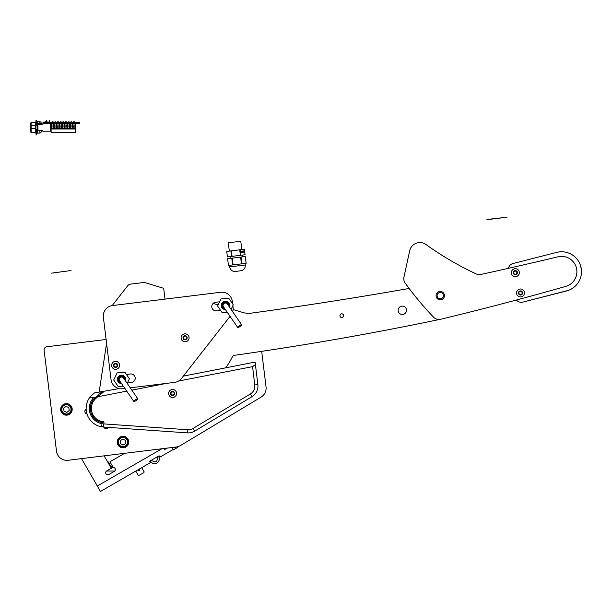 <?xml version="1.0" encoding="UTF-8"?>
<svg xmlns="http://www.w3.org/2000/svg" width="612" height="612" viewBox="0 0 612 612"><rect width="100%" height="100%" fill="white"/><g stroke="black" fill="none" stroke-linecap="round" stroke-linejoin="round"><path stroke-width="0.92" d="M86.996 414.01A2.616 2.616 0 0 1 86.154 409.191M128.719 441.359A5.76 5.76 0 0 0 122.293 436.341A5.76 5.76 0 0 0 117.275 442.767A5.76 5.76 0 0 0 123.7 447.777A5.76 5.76 0 0 0 128.719 441.359M72.139 408.694A5.76 5.76 0 0 0 65.721 403.675A5.76 5.76 0 0 0 60.703 410.101A5.76 5.76 0 0 0 67.121 415.12A5.76 5.76 0 0 0 72.139 408.694M108.431 427.383A2.616 2.616 0 0 1 103.772 427.054M261.684 351.349L266.044 386.883A10.48 10.48 0 0 1 261.041 397.142L180.464 445.559A10.48 10.48 0 0 1 176.348 446.974L68.162 460.262A10.48 10.48 0 0 1 56.488 451.136L44.102 350.263A3.144 3.144 0 0 1 46.833 346.767L106.113 339.484M243.041 407.959L237.854 411.073M177.71 446.714L177.993 447.211L175.361 448.726L174.481 447.204M150.33 461.004A1.568 1.568 0 0 0 150.246 460.882L150.483 461.272A4.712 4.712 0 0 0 156.924 463.001A4.712 4.712 0 0 0 158.653 456.56L158.424 456.162M139.154 469.136A0.788 0.788 0 0 1 139.475 470.597A0.788 0.788 0 0 1 138.366 469.588M69.301 414.385A5.76 5.76 0 0 1 61.429 412.274A5.76 5.76 0 0 1 63.541 404.41M125.881 447.051A5.76 5.76 0 0 1 118.009 444.939A5.76 5.76 0 0 1 120.113 437.067M135.81 471.064L138.228 475.249L138.939 475.44L143.935 472.556L144.126 471.844L141.709 467.66M104.101 455.848L111.285 468.287A1.568 1.568 -75 0 0 111.889 468.073L113.159 467.339M86.223 410.185L85.206 410.185M114.742 471.033L107.184 471.033A12.569 12.569 0 0 1 106.572 471.018M110.558 467.025L111.101 466.711L111.889 468.073M121.75 453.683L121.046 453.767M151.615 460.094L151.845 460.492C155.685 462.955 157.498 461.907 157.292 457.348L158.653 456.56M159.097 457.623L173.058 449.56L171.88 447.525L173.273 449.935L175.361 448.726M175.269 447.112L175.996 448.359M111.285 468.287L106.748 470.911A2.096 2.096 0 0 0 105.975 473.772A2.096 2.096 0 0 0 108.844 474.537L114.283 471.393A2.096 2.096 0 0 0 113.235 467.484L109.953 461.8L124.626 453.324M159.105 455.772L159.9 457.156L159.105 455.772L149.573 461.272L150.376 462.657L100.467 491.467L81.503 458.618M149.573 461.272L150.376 462.657L151.179 462.198M163.978 448.497L164.613 449.598L167.206 448.099M92.167 401.388A14.405 14.405 0 0 1 92.198 401.334A0.842 0.842 0 0 1 93.399 401.135L93.399 401.135A1.308 1.308 0 0 0 93.498 401.197M91.349 403.109A0.842 0.842 0 0 0 91.823 403.752A1.308 1.308 0 0 1 92.144 403.966M90.354 409.214A0.842 0.842 0 0 0 90.591 409.252A1.308 1.308 0 0 1 91.425 409.573M102.365 422.685A1.308 1.308 0 0 0 101.515 421.438M101.255 421.37A1.308 1.308 0 0 0 99.901 422.035M93.116 415.028A1.308 1.308 0 0 0 91.785 414.745M97.155 420.712A1.308 1.308 0 0 0 95.151 419.205M97.362 397.15A0.842 0.842 0 0 0 96.512 397.173A14.405 14.405 0 0 0 95.304 398.022A0.842 0.842 0 0 0 95.112 399.146M90.499 406.238A0.842 0.842 0 0 1 90.966 406.215A1.308 1.308 0 0 0 91.563 406.215M90.744 411.861A0.842 0.842 0 0 1 90.813 411.845A1.308 1.308 0 0 0 91.678 411.256M93.1 416.94A1.308 1.308 0 0 0 93.475 415.64M98.624 395.689A14.772 14.772 0 0 0 95.021 397.769M125.284 446.064A4.613 4.613 0 0 0 127.005 439.776A4.613 4.613 0 0 0 120.717 438.054A4.613 4.613 0 0 0 118.996 444.343A4.613 4.613 0 0 0 125.284 446.064M120.403 437.511A5.24 5.24 0 0 1 127.548 439.462A5.24 5.24 0 0 1 125.59 446.615A5.24 5.24 0 0 1 118.445 444.656A5.24 5.24 0 0 1 120.403 437.511M125.628 440.563L123.012 439.034L120.388 440.533L120.373 443.562L122.981 445.085L125.605 443.585L125.628 440.563M70.977 408.717A4.613 4.613 0 0 0 65.736 404.838A4.613 4.613 0 0 0 61.866 410.078A4.613 4.613 0 0 0 67.106 413.957A4.613 4.613 0 0 0 70.977 408.717M61.238 410.17A5.24 5.24 0 0 1 65.645 404.218A5.24 5.24 0 0 1 71.604 408.617A5.24 5.24 0 0 1 67.198 414.576A5.24 5.24 0 0 1 61.238 410.17M65.974 406.406L63.61 408.288L64.053 411.279L66.869 412.389L69.233 410.507L68.789 407.516L65.974 406.406M339.935 315.891A1.836 1.836 0 0 1 341.534 313.841A1.836 1.836 0 0 1 343.577 315.44A1.836 1.836 0 0 1 341.986 317.483A1.836 1.836 0 0 1 339.935 315.891M406.483 309.802A4.192 4.192 0 0 0 401.816 306.153A4.192 4.192 0 0 0 398.167 310.827A4.192 4.192 0 0 0 402.841 314.469A4.192 4.192 0 0 0 406.483 309.802M443.409 295.259A3.167 3.167 0 0 0 439.875 292.498A3.167 3.167 0 0 0 437.121 296.032A3.167 3.167 0 0 0 440.655 298.786A3.167 3.167 0 0 0 443.409 295.259M554.64 252.909L513.017 263.52A6.288 6.288 0 0 0 508.419 268.324A4190.869 4190.869 0 0 1 480.879 274.451A7.336 7.336 0 0 1 476.205 273.931A314.316 314.316 0 0 1 426.013 244.532A10.48 10.48 0 0 0 409.665 250.821L403.943 277.213A7.336 7.336 0 0 0 405.159 283.042A314.316 314.316 0 0 0 433.602 317.223A7.336 7.336 0 0 0 440.609 319.273A7.336 7.336 0 0 1 439.584 319.449A3143.155 3143.155 0 0 1 234.694 355.274A3.144 3.144 0 0 0 232.323 356.98A76.485 76.485 0 0 1 225.644 367.927M233.126 309.527L242.513 312.395A20.953 20.953 0 0 0 251.471 313.115A4190.869 4190.869 0 0 0 409.137 288.459M213.137 303.422L218.109 304.944M165.018 299.107A4.192 4.192 0 0 1 164.988 298.893L163.687 288.321L145.235 282.683A4.192 4.192 0 0 0 143.499 282.537L130.509 284.136A4.192 4.192 0 0 0 127.717 285.712L112.187 305.602M98.57 396.132L98.777 394.511M99.152 392.024L106.58 343.278M119.149 388.574L94.439 392.919L90.262 396.744C89.995 397.808 91.157 398.083 93.735 397.555L95.311 397.509A14.458 14.458 0 0 0 103.42 422.823A0.52 0.52 0 0 0 103.994 422.295A0.52 0.52 0 0 0 103.52 421.783A13.41 13.41 0 0 1 96.214 398.121L97.821 396.76L126.738 391.129M178.551 381.047L252.626 366.626L255.411 364.584L257.874 384.581A12.362 12.362 0 0 1 251.976 396.683L194.67 431.139A12.362 12.362 0 0 1 187.44 432.875L103.497 427.038A18.651 18.651 0 0 1 102.303 426.916L101.294 426.319L101.263 426.748L102.303 426.916L102.334 426.495M131.848 390.135L166.732 383.341M95.701 397.173L101.615 392.04L103.941 391.588L97.821 396.76M93.735 397.555A15.507 15.507 0 0 0 103.711 423.902L187.662 429.746A9.218 9.218 0 0 0 193.055 428.446L250.354 393.99A9.218 9.218 0 0 0 254.753 384.963L252.565 366.634M255.411 364.584L255.12 362.212L253.253 362.442L183.34 376.128M101.263 426.748A18.651 18.651 0 0 1 90.262 396.744A18.651 18.651 0 0 0 101.263 426.748L101.278 426.526M101.401 424.85L101.294 426.319M101.561 422.525L102.594 422.724M101.997 393.233L99.733 393.677M174.007 394.197A0.597 0.597 0 0 1 174.221 394.151A0.436 0.436 0 0 0 174.344 393.302A0.597 0.597 0 0 1 173.999 392.437A0.436 0.436 0 0 0 173.318 391.902A0.597 0.597 0 0 1 172.4 391.772A0.436 0.436 0 0 0 171.605 392.085A0.597 0.597 0 0 1 171.023 392.82A0.436 0.436 0 0 0 170.901 393.669A0.597 0.597 0 0 1 171.245 394.533A0.436 0.436 0 0 0 171.918 395.069A0.597 0.597 0 0 1 172.844 395.199A0.436 0.436 0 0 0 173.64 394.885A0.597 0.597 0 0 1 174.007 394.197M173.387 395.413A2.073 2.073 0 0 1 170.694 394.25A2.073 2.073 0 0 1 171.85 391.558A2.073 2.073 0 0 1 174.55 392.713A2.073 2.073 0 0 1 173.387 395.413M174.099 397.18A3.978 3.978 0 0 1 168.92 394.962A3.978 3.978 0 0 1 171.146 389.783A3.978 3.978 0 0 1 176.317 392.009A3.978 3.978 0 0 1 174.099 397.18M568.517 290.34L522.855 302.099L566.513 290.968A19.905 19.905 0 0 0 580.88 266.763A19.905 19.905 0 0 0 556.675 252.389L513.017 263.52M440.609 319.273A3143.155 3143.155 0 0 0 565.786 286.393A15.3 15.3 0 0 0 576.542 268.423A15.3 15.3 0 0 0 558.045 256.803A4190.869 4190.869 0 0 1 480.879 274.451M440.9 299.788A4.192 4.192 0 0 0 444.404 295.015A4.192 4.192 0 0 0 439.63 291.503A4.192 4.192 0 0 0 436.119 296.277A4.192 4.192 0 0 0 440.9 299.788M476.205 273.931A314.316 314.316 0 0 1 426.013 244.532M409.665 250.821L403.943 277.213M516.452 300.01A6.288 6.288 0 0 0 522.855 302.099M581.293 268.821L580.26 264.759M521.998 292.467A0.597 0.597 0 0 1 522.12 292.284A0.436 0.436 0 0 0 521.592 291.603A0.597 0.597 0 0 1 520.736 291.243A0.436 0.436 0 0 0 519.879 291.358A0.597 0.597 0 0 1 519.144 291.924A0.436 0.436 0 0 0 518.815 292.72A0.597 0.597 0 0 1 518.938 293.638A0.436 0.436 0 0 0 519.458 294.318A0.597 0.597 0 0 1 520.315 294.678A0.436 0.436 0 0 0 521.172 294.563A0.597 0.597 0 0 1 521.906 293.997A0.436 0.436 0 0 0 522.235 293.209A0.597 0.597 0 0 1 521.998 292.467M522.441 293.752A2.073 2.073 0 0 1 519.733 294.877A2.073 2.073 0 0 1 518.609 292.169A2.073 2.073 0 0 1 521.325 291.044A2.073 2.073 0 0 1 522.441 293.752M524.201 294.487A3.978 3.978 0 0 1 518.999 296.636A3.978 3.978 0 0 1 516.849 291.434A3.978 3.978 0 0 1 522.051 289.285A3.978 3.978 0 0 1 524.201 294.487M516.819 272.164A0.597 0.597 0 0 1 516.941 271.98A0.436 0.436 0 0 0 516.421 271.292A0.597 0.597 0 0 1 515.556 270.94A0.436 0.436 0 0 0 514.707 271.047A0.597 0.597 0 0 1 513.965 271.613A0.436 0.436 0 0 0 513.636 272.409A0.597 0.597 0 0 1 513.759 273.334A0.436 0.436 0 0 0 514.279 274.015A0.597 0.597 0 0 1 515.143 274.375A0.436 0.436 0 0 0 515.993 274.26A0.597 0.597 0 0 1 516.735 273.694A0.436 0.436 0 0 0 517.063 272.898A0.597 0.597 0 0 1 516.819 272.164M517.262 273.449A2.073 2.073 0 0 1 514.554 274.574A2.073 2.073 0 0 1 513.43 271.858A2.073 2.073 0 0 1 516.146 270.741A2.073 2.073 0 0 1 517.262 273.449M519.03 274.184A3.978 3.978 0 0 1 513.82 276.333A3.978 3.978 0 0 1 511.67 271.131A3.978 3.978 0 0 1 516.872 268.982A3.978 3.978 0 0 1 519.03 274.184M558.733 251.976L555.558 252.672M232.629 303.866L232.331 301.402A10.48 10.48 0 0 0 220.649 292.276L112.501 305.556A10.48 10.48 0 0 0 103.374 317.23L111.04 379.624A10.48 10.48 0 0 0 122.714 388.75L124.917 388.475M130.257 387.824L174.565 382.385A10.48 10.48 0 0 0 181.542 378.43L230.051 316.35M232.705 311.783A10.48 10.48 0 0 0 233.073 307.492L232.851 305.671M127.388 383.005L131.45 382.5A4.299 4.299 0 0 0 135.191 377.719A4.299 4.299 0 0 0 130.402 373.978L126.447 374.46M219.609 301.8L215.546 302.297A4.299 4.299 0 0 0 211.806 307.086A4.299 4.299 0 0 0 216.594 310.827L220.55 310.338M124.511 379.455A2.945 2.945 0 0 0 119.898 376.961A2.945 2.945 0 0 0 120.572 382.156M121.038 382.844A3.496 3.496 0 0 1 119.585 376.51A3.496 3.496 0 0 1 124.978 380.136M137.784 398.772L123.532 378.04A2.387 2.387 0 0 0 120.212 377.42A2.387 2.387 0 0 0 119.6 380.74L133.844 401.472A2.387 0.505 -34.5 0 1 135.527 399.705A2.387 0.505 -34.5 0 1 137.784 398.772A2.387 0.505 -34.5 0 1 136.101 400.539A2.387 0.505 -34.5 0 1 133.844 401.472M121.551 383.579A4.192 4.192 0 0 1 119.195 375.936A4.192 4.192 0 0 1 125.483 380.878M123.272 386.088L118.246 386.478A7.834 7.834 0 0 1 118.147 386.432L113.763 380.06A7.834 7.834 0 0 1 113.755 379.945L117.083 372.968A7.834 7.834 0 0 1 117.175 372.907L124.886 372.295A7.834 7.834 0 0 1 124.986 372.341L129.369 378.721A7.834 7.834 0 0 1 129.377 378.828L127.204 383.38M228.375 305.48A2.945 2.945 0 0 0 223.763 302.986A2.945 2.945 0 0 0 224.436 308.18M224.902 308.869A3.496 3.496 0 0 1 223.449 302.535A3.496 3.496 0 0 1 228.842 306.161M241.648 324.796L227.396 304.057A2.387 2.387 0 0 0 224.076 303.445A2.387 2.387 0 0 0 223.464 306.765L237.716 327.497A2.387 0.505 -34.5 0 1 239.391 325.729A2.387 0.505 -34.5 0 1 241.648 324.796A2.387 0.505 -34.5 0 1 239.965 326.563A2.387 0.505 -34.5 0 1 237.716 327.497M225.415 309.603A4.192 4.192 0 0 1 223.059 301.961A4.192 4.192 0 0 1 229.347 306.895M227.136 312.112L222.11 312.502A7.834 7.834 0 0 1 222.011 312.457L217.627 306.084A7.834 7.834 0 0 1 217.62 305.969L220.947 298.993A7.834 7.834 0 0 1 221.039 298.924L228.75 298.319A7.834 7.834 0 0 1 228.85 298.365L233.233 304.745A7.834 7.834 0 0 1 233.241 304.853L231.068 309.404M35.419 132.261L35.419 128.451L30.6 128.535L30.6 131.733A0.52 0.52 0 0 0 31.128 132.261L35.419 132.261A0.52 0.52 0 0 1 35.947 132.781M35.947 125.07L35.947 129.782M37.408 129.836L37.408 125.016M49.473 120.533L49.052 121.054L49.679 121.054L49.473 120.533M46.81 120.533L46.39 121.054L47.017 121.054L46.81 120.533M49.679 121.559L49.679 121.054M49.052 121.673L49.052 121.054M47.017 122.607L47.017 121.054M46.39 122.607L46.39 121.054M50.612 123.655L50.612 131.197L42.863 131.197L42.236 130.57L37.936 130.57L37.936 124.282L42.236 124.282L42.962 123.655L42.962 122.607L79.636 122.607L79.636 123.655L54.384 123.655L54.384 122.607M48.876 122.607L49.082 121.559L49.71 121.559L49.924 122.607M45.892 122.607L45.686 121.559L45.059 121.559L44.852 122.607M74.442 122.607L74.442 121.872L73.501 121.872L73.501 122.607M63.793 122.607L63.793 121.872L62.852 121.872L62.852 122.607M52.211 122.607L52.211 121.872L53.152 121.872L53.152 122.607M70.839 122.607L70.839 121.872L71.78 121.872L71.78 122.607M65.515 122.607L65.515 121.872L66.456 121.872L66.456 122.607M57.528 122.607L57.528 121.872L58.477 121.872L58.477 122.607M54.866 122.607L54.866 121.872L55.814 121.872L55.814 122.607M69.118 122.607L69.118 121.872L68.177 121.872L68.177 122.607M60.19 122.607L60.19 121.872L61.131 121.872L61.131 122.607M51.033 122.607L51.033 123.655L54.384 123.655M42.962 123.655L51.033 123.655M51.11 132.322L75.544 132.559L51.11 132.322L51.11 128.994L75.544 128.994L75.544 132.322M51.11 123.655L51.11 128.994M75.544 123.655L75.544 128.994M64.857 128.474L67.113 128.474L67.113 123.808L64.857 123.808L64.857 128.474M61.789 123.808L59.54 123.808L59.54 128.474L61.789 128.474L61.789 123.808M59.127 123.808L56.878 123.808L56.878 128.474L59.127 128.474L59.127 123.808M51.553 128.474L53.802 128.474L53.802 123.808L51.553 123.808L51.553 128.474M56.465 123.808L54.216 123.808L54.216 128.474L56.465 128.474L56.465 123.808M62.194 128.474L64.451 128.474L64.451 123.808L62.194 123.808L62.194 128.474M67.519 128.474L69.776 128.474L69.776 123.808L67.519 123.808L67.519 128.474M75.092 123.808L72.843 123.808L72.843 128.474L75.092 128.474L75.092 123.808M70.181 128.474L72.438 128.474L72.438 123.808L70.181 123.808L70.181 128.474M65.01 124.779L65.01 127.793L64.857 124.404M65.254 125.016L66.716 125.016L67.113 128.428M67.113 124.404L66.716 125.016M61.636 127.793L61.636 124.779L61.789 128.428M59.54 128.428L59.93 126.898L59.54 124.404M59.93 125.016L61.399 125.016M58.974 127.793L58.974 124.779L59.127 128.428M56.878 128.428L57.268 126.898L56.878 124.404M57.268 125.016L58.737 125.016M53.802 124.404L53.412 125.016L53.802 128.428M51.706 124.779L51.706 127.793L51.553 124.404M51.944 125.016L53.412 125.016M56.312 127.793L56.312 124.779L56.465 128.428M54.216 128.428L54.606 126.898L54.216 124.404M54.606 125.016L56.075 125.016M62.355 124.779L62.355 127.793L62.194 124.404M62.592 125.016L64.061 125.016L64.451 128.428M64.451 124.404L64.061 125.016M67.672 124.779L67.672 127.793L67.519 124.404M67.917 125.016L69.378 125.016L69.776 128.428M69.776 124.404L69.378 125.016M74.939 127.793L74.939 124.779L75.092 128.428M72.843 128.428L73.233 126.898L72.843 124.404M73.233 125.016L74.702 125.016M72.438 124.404L72.04 125.016L72.438 128.428M70.334 124.779L70.334 127.793L70.181 124.404M70.571 125.016L72.04 125.016M37.936 124.282L36.888 124.282L36.888 123.356L36.888 124.282M37.936 130.57L37.408 130.57L37.408 124.282M36.888 130.57L37.408 130.57M37.408 129.407L36.888 129.407L36.888 132.628L35.947 132.628L35.947 120.648L36.888 120.648L36.888 125.33L37.408 125.33M64.857 128.428L67.022 128.084M51.553 128.428L53.718 128.084M62.194 128.428L64.359 128.084M67.519 128.428L69.684 128.084M70.181 128.428L72.346 128.084M36.888 132.628L36.888 134.196L35.947 134.196L35.947 132.628M41.578 124.282L41.578 123.716L41.149 124.282L41.149 123.027A1.255 1.255 0 0 0 39.895 121.765L37.722 121.765A0.842 0.842 0 0 1 36.888 120.931M65.254 126.898L66.716 126.898M59.93 126.898L61.399 126.898M57.268 126.898L58.737 126.898M51.944 126.898L53.412 126.898M54.606 126.898L56.075 126.898M62.592 126.898L64.061 126.898M67.917 126.898L69.378 126.898M73.233 126.898L74.702 126.898M70.571 126.898L72.04 126.898M37.722 130.57L37.722 133.079A0.842 0.842 0 0 0 36.888 133.921M37.722 133.079L39.895 133.079A1.255 1.255 0 0 0 41.149 131.825L41.149 130.57L37.064 130.57M41.578 130.57L41.149 131.825M35.68 128.436L35.419 122.591A0.52 0.52 0 0 0 35.947 122.063M37.722 121.765L37.722 123.502L39.895 123.502L39.895 121.765A1.255 1.255 0 0 1 41.149 123.027M35.419 122.591L31.12 122.591L31.128 125.276L35.68 125.261M30.6 128.535L30.6 125.384L31.128 125.276L31.128 132.261M30.6 125.353L30.6 123.127L31.12 122.591M245.083 263.412L245.274 264.973A5.24 5.24 0 0 1 241.227 270.726L234.985 271.491A5.24 5.24 0 0 1 229.676 266.893L229.485 265.333M241.794 249.566L240.776 241.25L228.299 242.78L229.316 251.104M229.997 256.612L230.211 258.379M242.474 255.082L242.689 256.849M229.676 266.893L245.274 264.973A5.24 5.24 0 0 1 241.227 270.726M244.395 249.252L245.075 254.76L244.395 249.252L240.233 249.757L240.906 255.273L245.068 254.76M245.29 256.527L246.123 263.29L245.282 256.527L241.128 257.04L241.954 263.795L246.116 263.29M244.517 251.96L244.525 250.813L244.609 252.389L244.119 251.15L243.951 252.473L243.653 250.92L243.936 252.029L244.096 250.866L244.44 251.968M243.492 252.366L243.324 250.966L243.423 252.373M242.65 252.19L243.063 252.09L242.872 252.641L242.582 252.205L242.436 251.073L242.964 251.004L242.582 252.198M242.39 251.081L242.505 252.22L242.222 251.838L242.046 252.282L241.87 251.142L242.191 251.608L242.306 251.088M241.778 252.572L241.602 251.172L241.702 252.58M241.136 251.027L241.159 251.517L241.136 251.027M240.96 252.045L240.654 252.878L240.7 251.241L240.96 252.045M241.954 263.795L241.442 263.864L240.608 257.101L232.292 258.126L233.118 264.881L241.442 263.864M228.444 265.455L232.606 264.95L231.78 258.188L227.618 258.7L228.444 265.455L227.618 258.7M233.118 264.881L232.606 264.95M241.128 257.04L240.608 257.101M232.292 258.126L231.78 258.188M240.906 255.273L240.394 255.334L239.72 249.826L231.397 250.843L232.078 256.359L240.394 255.334M232.078 256.359L231.558 256.42L230.885 250.905L226.723 251.417L227.396 256.933L231.558 256.42M227.396 256.933L226.723 251.417M240.233 249.757L239.72 249.826M231.397 250.843L230.885 250.905M242.842 252.121L242.65 252.672M240.478 251.272L240.768 251.685M51.515 273.143L71.03 270.535L51.515 273.143M486.923 219.471L506.996 217.214L486.945 219.677M114.077 365.173A0.597 0.597 0 0 1 113.893 365.288A0.436 0.436 0 0 0 114.077 366.129A0.597 0.597 0 0 1 114.704 366.81A0.436 0.436 0 0 0 115.53 367.07A0.597 0.597 0 0 1 116.433 366.863A0.436 0.436 0 0 0 117.068 366.282A0.597 0.597 0 0 1 117.351 365.395A0.436 0.436 0 0 0 117.16 364.553A0.597 0.597 0 0 1 116.532 363.872A0.436 0.436 0 0 0 115.706 363.612A0.597 0.597 0 0 1 114.804 363.819A0.436 0.436 0 0 0 114.169 364.4A0.597 0.597 0 0 1 114.077 365.173M114.215 363.811A2.073 2.073 0 0 1 117.144 363.933A2.073 2.073 0 0 1 117.022 366.871A2.073 2.073 0 0 1 114.092 366.749A2.073 2.073 0 0 1 114.215 363.811M112.922 362.411A3.978 3.978 0 0 1 118.552 362.648A3.978 3.978 0 0 1 118.315 368.271A3.978 3.978 0 0 1 112.692 368.034A3.978 3.978 0 0 1 112.922 362.411M183.531 337.64A0.597 0.597 0 0 1 183.348 337.755A0.436 0.436 0 0 0 183.531 338.597A0.597 0.597 0 0 1 184.166 339.285A0.436 0.436 0 0 0 184.985 339.538A0.597 0.597 0 0 1 185.895 339.339A0.436 0.436 0 0 0 186.522 338.757A0.597 0.597 0 0 1 186.805 337.87A0.436 0.436 0 0 0 186.614 337.028A0.597 0.597 0 0 1 185.987 336.34A0.436 0.436 0 0 0 185.161 336.087A0.597 0.597 0 0 1 184.258 336.286A0.436 0.436 0 0 0 183.623 336.868A0.597 0.597 0 0 1 183.531 337.64M183.669 336.286A2.073 2.073 0 0 1 186.599 336.409A2.073 2.073 0 0 1 186.476 339.339A2.073 2.073 0 0 1 183.546 339.216A2.073 2.073 0 0 1 183.669 336.286M182.376 334.879A3.978 3.978 0 0 1 188.006 335.116A3.978 3.978 0 0 1 187.769 340.746A3.978 3.978 0 0 1 182.147 340.509A3.978 3.978 0 0 1 182.376 334.879M106.97 460.813L108.454 462.137L107.911 462.45M108.454 462.137L111.101 466.711L112.371 465.984M151.845 460.492L150.483 461.272M157.062 456.95L157.292 457.348M97.323 486.027L161.889 448.749M187.662 429.746L187.44 432.875M254.753 384.963L257.874 384.581A12.362 12.362 0 0 1 251.976 396.683L250.354 393.99M193.055 428.446L194.67 431.139A12.362 12.362 0 0 1 189.812 432.814M103.711 423.902L103.497 427.038A18.651 18.651 0 0 1 102.303 426.916M75.544 128.681L51.11 128.681M37.722 124.282L37.722 123.502L36.888 123.356M66.96 127.793L66.96 124.779M59.693 124.779L59.693 127.793M59.624 128.084L61.697 128.084M57.031 124.779L57.031 127.793M56.962 128.084L59.035 128.084M53.649 127.793L53.649 124.779M54.369 124.779L54.369 127.793M54.307 128.084L56.381 128.084M64.298 127.793L64.298 124.779M69.623 127.793L69.623 124.779M72.996 124.779L72.996 127.793M72.935 128.084L75.008 128.084M72.277 127.793L72.277 124.779M41.149 123.716L39.895 123.502L39.895 124.282M39.895 130.57L39.895 133.079M35.947 122.224L36.888 122.224M243.094 408.051L244.035 407.363M31.021 125.414L30.6 125.835M30.6 125.376L30.6 123.127M31.021 129.438L30.6 129.017M31.021 126.462L30.6 126.041"/></g></svg>
